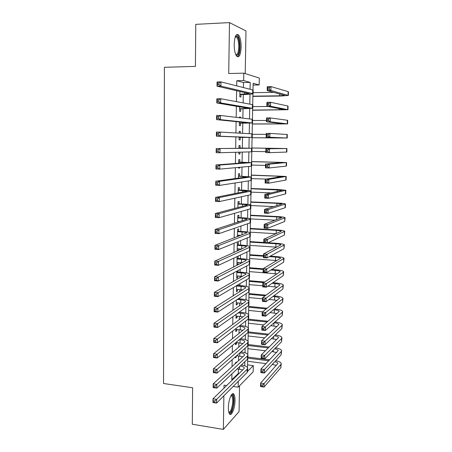 <?xml version="1.0" encoding="UTF-8"?>
<svg xmlns="http://www.w3.org/2000/svg" width="452" height="452" viewBox="0 0 452 452"><rect width="100%" height="100%" fill="white"/><g stroke="black" fill="none" stroke-linecap="round" stroke-linejoin="round"><path stroke-width="0.68" d="M235.012 400.545C235.04 397.483 234.667 395.387 233.893 394.251C232.006 391.223 228.401 399.8 228.379 407.625C228.356 410.665 228.723 412.744 229.486 413.868C231.447 416.919 234.995 408.173 235.012 400.545M241.131 47.115C241.108 41.183 240.215 37.087 238.458 34.838C236.068 33.425 234.644 36.539 234.198 44.172C234.243 50.115 235.125 54.183 236.854 56.381C239.272 57.788 240.696 54.698 241.131 47.115M247.583 364.9L253.301 365.64L253.171 371.81L238.17 387.194L238.277 381.364M245.216 73.603L245.99 30.928L229.486 22.6L195.767 24.357L195.405 66.393L164.409 67.297L163.534 383.505L192.614 387.759L192.298 424.236L223.367 429.4L239.068 411.602L239.537 385.793M243.425 87.569L243.509 82.558L236.791 80.71L243.668 80.569L243.797 73.156L259.312 78.06L259.165 84.965L253.143 83.253L253.007 90.016M253.109 85.078L259.165 84.965M236.3 362.747L236.317 362.035L235.238 363.018L235.226 363.73M235.345 356.865L235.328 357.803L236.407 356.848L236.424 355.91M235.588 342.786L235.554 344.723L236.633 343.819L236.656 342.554M235.831 328.627L235.78 331.57L236.859 330.728L236.882 329.384M236.074 314.389L236.006 318.349L237.091 317.564L237.114 316.14M236.323 300.066L236.238 305.06L237.323 304.332L237.351 302.829M236.571 285.664L236.469 291.693L237.554 291.026L237.582 289.444M236.82 271.177L236.701 278.262L237.786 277.652L237.814 275.991M238.125 258.471L238.164 256.103L237.074 256.617L236.933 264.753L238.023 264.205L238.051 262.465M238.357 244.922L238.402 242.543L237.306 242.995L237.164 251.126M238.599 231.3L238.639 228.91L237.543 229.3L237.413 236.69M238.837 217.604L238.876 215.203L237.78 215.525L237.667 222.169M239.074 203.835L239.119 201.422L238.018 201.682L237.916 207.57M239.317 189.993L239.362 187.563L238.26 187.761L238.17 192.885M239.56 176.077L239.605 173.63L238.498 173.766L238.424 178.111M239.803 162.082L239.848 159.624L238.741 159.692L238.679 163.257M238.611 167.393L238.599 168.144L239.701 168.037L239.713 167.291M240.052 148.013L240.091 145.538L238.989 145.538L238.938 148.312M238.871 152.217L238.842 154.042L239.944 154.002L239.978 152.183M240.311 133.176L240.34 131.379L239.232 131.312L239.198 133.12M239.131 137.046L239.085 139.86L240.193 139.888L240.238 137.408M240.577 117.87L240.588 117.141L239.481 117.006L239.464 117.74M239.396 121.955L239.328 125.599L240.441 125.696L240.481 123.204M239.656 106.768L239.577 111.26L240.69 111.424L240.735 108.921M236.791 80.71L236.707 85.869M236.628 90.733L236.447 101.655M236.368 106.22L236.187 117.345M236.113 121.622L235.927 132.939M235.859 136.928L235.673 148.346M235.605 152.301L235.419 163.5M235.351 167.692L235.17 178.557M235.096 182.987L234.921 193.535M234.842 198.191L234.673 208.417M234.594 213.304L234.424 223.22M234.339 228.333L234.181 237.933M234.091 243.266L233.938 252.566M233.848 258.12L233.695 267.109M233.599 272.884L233.458 281.573M233.356 287.562L233.221 295.953M233.113 302.151L232.983 310.253M232.876 316.66L232.746 324.468M232.633 331.084L232.509 338.604M232.396 345.424L232.277 352.662M232.158 359.685L232.045 366.64M231.927 373.861L231.825 379.725L238.306 373.459L238.385 368.979M238.532 360.707L238.616 355.927M238.775 347.085L238.854 342.814M239.023 333.395L239.091 329.627M239.266 319.626L239.328 316.372M239.515 305.784L239.566 303.043M239.639 298.896L239.656 297.896M239.763 291.862L239.803 289.647M239.876 285.545L239.91 283.692M240.018 277.867L240.046 276.178M240.119 272.127L240.17 269.403M240.266 263.787L240.289 262.635M240.362 258.634L240.424 255.035M240.52 249.634L240.532 249.018M240.605 245.069L240.684 240.588M240.848 231.435L240.944 226.051M241.091 217.723L241.204 211.434M241.34 203.937L241.47 196.733M241.588 190.077L241.735 181.953M241.837 176.144L242.001 167.076M242.086 162.132L242.266 152.121M242.34 148.047L242.532 137.431M242.605 133.3L242.786 123.204M242.877 118.147L243.04 108.904M243.148 102.903L243.3 94.525M239.916 91.496L239.826 96.841L240.939 97.073L240.984 94.558M238.763 221.819L238.769 221.446M238.509 236.272L238.526 235.193M238.26 250.64L238.289 248.866M237.888 271.946L237.91 270.601M237.656 285.353L237.662 285.02M226.65 385.55L224.034 385.183L223.989 388.138M223.87 395.782L223.367 429.4M233.164 386.483L238.17 387.194M231.825 379.725L232.543 379.827M229.486 22.6L228.723 73.529L243.797 73.156M247.617 371.312L253.301 365.64M252.934 93.976L252.719 104.7M252.645 108.553L252.431 119.3M252.357 123.051L252.143 133.82M252.075 137.47L251.86 148.233M251.787 151.855L251.578 162.511M251.504 166.195L251.301 176.709M251.222 180.455L251.018 190.829M250.945 194.637L250.741 204.875M250.668 208.739L250.464 218.841M250.391 222.768L250.193 232.729M250.114 236.718L249.922 246.549M249.837 250.589L249.651 260.29M249.566 264.386L249.38 273.957M249.295 278.11L249.108 287.545M249.029 291.755L248.843 301.066M248.758 305.332L248.577 314.513M248.493 318.829L248.312 327.886M248.227 332.26L248.052 341.192M247.962 345.616L247.792 354.424M247.702 358.899L247.532 367.589M250.08 89.253L250.216 82.422L243.668 80.569M244.781 365.804L244.86 361.656M245.029 352.741L245.114 348.204M245.283 339.605L245.374 334.683M245.532 326.401L245.639 321.084M245.792 313.129L245.899 307.416M246.046 299.783L246.165 293.67M246.3 286.37L246.425 279.844M246.56 272.878L246.696 265.945M246.82 259.318L246.962 251.973M247.08 245.685L247.233 237.921M247.346 231.978L247.504 223.791M247.611 218.197L247.775 209.581M247.877 204.344L248.052 195.292M248.142 190.411L248.323 180.924M248.414 176.399L248.6 166.472M248.679 162.313L248.882 151.94M248.956 148.154L249.159 137.481M249.233 133.662L249.431 123.181M249.515 118.944L249.707 108.802M249.798 104.141L249.984 94.344M243.509 82.558L250.216 82.422M238.306 373.459L239.006 373.55M239.475 117.141L240.588 117.141M239.232 131.374L240.34 131.379M238.842 153.979L239.944 154.002M238.599 168.008L239.701 168.037M237.176 250.611L238.164 250.679M236.944 264.121L238.023 264.205M236.712 277.562L237.786 277.652M236.481 290.93L237.554 291.026M236.249 304.224L237.323 304.332M236.023 317.451L237.091 317.564M235.797 330.604L236.859 330.728M235.571 343.695L236.633 343.819M235.492 356.73L236.407 356.848M239.871 94.31L249.182 93.649L217.011 86.174L217.067 81.965L220.949 81.885L252.708 89.92L253.165 90.225L253.097 93.784M219.028 82.993L217.468 83.021L217.446 84.71L219.005 84.682L219.028 82.993L220.949 81.885L220.892 86.106L252.634 93.604L253.092 93.892L245.634 94.491L239.865 94.57M219.005 84.682L220.892 86.106L217.011 86.174L217.446 84.71M217.468 83.021L217.067 81.965M252.888 96.152L279.618 95.818L284.822 95.412L267.183 90.598L267.273 86.671L270.991 86.609L270.901 90.541L288.353 95.445L280.522 96.05L252.883 96.395M253.12 92.66L273.776 92.361M269.296 87.648L267.804 87.671L267.77 89.247L269.256 89.225L269.296 87.648L270.991 86.609L288.139 91.615L288.444 91.863L288.353 95.349M269.256 89.225L270.901 90.541L267.183 90.598L267.77 89.247M267.804 87.671L267.273 86.671M235.447 36.392L236.023 35.962C238.244 36.166 239.447 39.832 239.628 46.963C239.266 53.449 238.046 56.138 235.967 55.031M235.803 54.675C237.515 54.85 238.498 52.257 238.758 46.895C238.729 42.143 238.012 38.872 236.594 37.075L235.3 36.765M237.362 56.777C238.972 55.664 239.876 52.455 240.063 47.149C240.035 41.256 239.148 37.188 237.39 34.957L236.752 34.51M231.238 395.155L231.819 394.946C234.034 394.619 234.181 404.184 232.062 409.608C230.932 412.495 229.865 413.444 228.859 412.456M228.752 412.026C229.61 412.343 230.48 411.365 231.356 409.094C233.034 403.433 233.209 399.054 231.882 395.958L231.023 395.523M229.746 414.151C230.616 413.817 231.458 412.586 232.255 410.45C234.334 403.427 234.548 398.003 232.899 394.167L232.537 393.805M239.622 108.74L249.221 108.452L216.796 102.954L216.847 98.773L220.717 98.728L252.414 104.627L252.877 104.853L252.809 108.418M218.802 99.864L217.254 99.881L217.231 101.564L218.779 101.547L218.802 99.864L220.717 98.728L220.661 102.92L252.346 108.294L239.617 108.926M218.779 101.547L220.661 102.92L216.796 102.954L217.231 101.564M217.254 99.881L216.847 98.773M239.374 123.097L248.628 122.893L216.581 119.633L216.632 115.475L220.491 115.463L252.126 119.255L252.589 119.396L252.521 122.978M218.582 116.633L217.033 116.633L217.016 118.305L218.559 118.305L218.582 116.633L220.491 115.463L220.435 119.633L252.521 123.017L239.374 123.198M218.559 118.305L220.435 119.633L216.581 119.633L217.016 118.305M217.033 116.633L216.632 115.475M239.125 137.368L248.351 137.391L216.367 136.199L216.423 132.069L220.265 132.091L252.306 133.86L252.233 137.448M218.361 133.289L216.819 133.278L216.802 134.939L218.339 134.95L218.361 133.289L220.265 132.091L220.209 136.233L251.77 137.425L239.125 137.397M218.339 134.95L220.209 136.233L216.367 136.199L216.802 134.939M216.819 133.278L216.423 132.069M238.944 148.024L248.142 148.216L216.209 148.555L251.555 148.267L238.944 147.996M218.141 149.844L220.039 148.618L219.983 152.731L216.158 152.663L216.209 148.555L216.587 151.465L218.124 151.493L218.141 149.844L216.61 149.821M218.124 151.493L219.983 152.731L251.95 151.827L252.018 148.25M216.158 152.663L216.587 151.465M252.611 110.085L284.455 109.678L266.833 106.237L266.923 102.333L270.629 102.299L270.539 106.209L287.975 109.712L252.611 110.254M252.843 106.604L268.194 106.497M268.934 103.372L267.448 103.384L267.414 104.949L268.9 104.937L268.934 103.372L270.629 102.299L287.755 105.971L288.065 106.152L287.975 109.65M268.9 104.937L270.539 106.209L266.833 106.237L267.414 104.949M267.448 103.384L266.923 102.333M252.34 123.938L284.088 123.865L266.482 121.786L266.573 117.904L270.268 117.904L270.177 121.786L287.596 123.904L252.34 124.034M252.566 120.481L266.51 120.486M268.578 118.995L267.098 119L267.064 120.554L268.544 120.554L268.578 118.995L270.268 117.904L287.376 120.249L287.692 120.362L287.596 123.865M268.544 120.554L270.177 121.786L266.482 121.786L267.064 120.554M267.098 119L266.573 117.904M252.069 137.719L283.726 137.973L266.138 137.238L266.222 133.385L269.906 133.408L269.816 137.272L287.223 138.018L252.069 137.747M252.295 134.278L266.2 134.385M268.222 134.532L266.748 134.521L266.714 136.069L268.189 136.08L268.222 134.532L269.906 133.408L287.314 134.498L287.223 138.007M268.189 136.08L269.816 137.272L266.138 137.238L266.714 136.069M266.748 134.521L266.222 133.385M267.872 149.974L266.397 149.951L266.364 151.488L267.833 151.51L267.872 149.974L269.55 148.827L269.46 152.663L265.793 152.601L265.878 148.77L286.941 148.55L251.866 147.979M251.866 148.007L283.449 148.51L265.878 148.77L266.397 149.951M251.956 151.426L265.816 151.657M267.833 151.51L269.46 152.663L286.85 152.053L286.941 148.561M265.793 152.601L266.364 151.488M238.701 162.161L247.871 162.573L215.999 164.94L219.819 165.036L251.272 162.647L238.701 162.059M217.926 166.291L219.819 165.036L219.762 169.121L215.949 169.02L215.999 164.94L216.372 167.89L217.904 167.929L217.926 166.291L216.395 166.251M217.904 167.929L219.762 169.121L251.205 166.234L251.668 166.11L251.736 162.59M215.949 169.02L216.372 167.89M267.522 165.319L266.053 165.285L266.019 166.816L267.482 166.85L267.522 165.319L269.194 164.149L269.104 167.969L265.448 167.873L265.533 164.065L269.194 164.149L286.574 162.534L251.594 161.562M251.594 161.658L283.088 162.483L265.533 164.065L266.053 165.285M251.685 165.065L265.505 165.392M267.482 166.85L269.104 167.969L286.161 166.116L286.478 166.014L286.568 162.567M265.448 167.873L266.019 166.816M238.458 176.218L247.6 176.851L215.79 181.224L219.599 181.348L250.99 176.952L238.458 176.043M217.711 182.636L219.599 181.348L219.542 185.41L215.74 185.275L215.79 181.224L216.163 184.213L217.689 184.263L217.711 182.636L216.186 182.58M217.689 184.263L219.542 185.41L250.922 180.517L251.385 180.314L251.453 176.839M215.74 185.275L216.163 184.213M267.172 180.58L265.708 180.534L265.674 182.054L267.138 182.099L267.172 180.58L268.838 179.382L268.754 183.179L265.109 183.054L265.194 179.269L268.838 179.382L286.201 176.438L251.329 175.077M251.329 175.24L282.732 176.387L265.194 179.269L265.708 180.534M251.419 178.63L266.307 179.088M267.138 182.099L268.754 183.179L285.794 180.065L286.11 179.902L286.201 176.5M265.109 183.054L265.674 182.054M238.215 190.202L247.329 191.049L215.581 197.4L219.378 197.558L250.713 191.179L251.176 190.919L243.877 190.162L238.221 189.953M217.497 198.874L219.378 197.558L219.322 201.598L215.531 201.428L215.581 197.4L215.954 200.428L217.474 200.49L217.497 198.874L215.971 198.807M217.474 200.49L219.322 201.598L250.645 194.722L251.109 194.439L251.176 191.021M215.531 201.428L215.954 200.428M266.827 195.75L265.369 195.688L265.335 197.202L266.787 197.258L266.827 195.75L268.488 194.529L268.403 198.298L264.77 198.151L264.855 194.383L268.488 194.529L285.833 190.269L278.183 189.501L251.063 188.518M251.058 188.75L282.376 190.213L264.855 194.383L265.369 195.688M251.154 192.123L271.273 192.891M266.787 197.258L268.403 198.298L285.427 193.942L285.743 193.716L285.833 190.354M264.77 198.151L265.335 197.202M237.978 204.112L242.543 204.315L247.38 204.942L247.063 205.174L215.378 213.48L219.158 213.666L250.9 204.988C250.34 204.564 247.916 204.253 243.622 204.038L237.984 203.79M217.282 215.011L219.158 213.666L219.101 217.678L215.327 217.48L215.378 213.48L215.745 216.542L217.259 216.621L217.282 215.011L215.768 214.932M217.259 216.621L219.101 217.678L250.363 208.847L250.826 208.491L250.894 205.118M215.327 217.48L215.745 216.542M266.482 210.824L265.025 210.756L264.991 212.259L266.448 212.327L266.482 210.824L268.143 209.581L268.053 213.333L264.431 213.152L264.516 209.412L268.143 209.581L285.472 204.027C284.896 203.603 282.353 203.281 277.844 203.061L250.803 201.891M250.798 202.191L276.946 203.327L282.02 203.965L264.516 209.412L265.025 210.756M250.888 205.547L273.81 206.581M266.448 212.327L268.053 213.333L285.059 207.745L285.381 207.451L285.466 204.14M264.431 213.152L264.991 212.259M237.679 221.39L239.741 221.497M237.741 217.943L242.289 218.18L247.114 218.937L246.792 219.214L215.169 229.452L218.937 229.678L250.623 218.977C250.069 218.469 247.651 218.09 243.368 217.841L237.746 217.548M217.067 231.045L218.937 229.678L218.887 233.661L215.118 233.435L215.169 229.452L215.536 232.554L217.05 232.644L217.067 231.045L215.559 230.955M217.05 232.644L218.887 233.661L250.086 222.898L250.555 222.463L250.617 219.135M215.118 233.435L215.536 232.554M266.138 225.819L264.691 225.734L264.657 227.232L266.104 227.311L266.138 225.819L267.793 224.548L267.708 228.277L264.098 228.068L264.183 224.35L267.793 224.548L285.11 217.706C284.54 217.192 282.003 216.807 277.505 216.553L250.538 215.192M250.532 215.559L276.607 216.875L281.664 217.644L264.183 224.35L264.691 225.734M250.544 218.892L275.274 220.186M266.104 227.311L267.708 228.277L284.698 221.469L285.105 217.847M264.098 228.068L264.657 227.232M237.441 235.125L240.922 235.339M237.503 231.701L242.04 231.972C244.882 232.158 246.487 232.452 246.848 232.848L214.966 245.329L218.723 245.583L249.883 233.385L250.346 232.893C249.798 232.288 247.385 231.848 243.119 231.571L237.509 231.238M216.858 246.978L218.723 245.583L218.672 249.544L214.915 249.284L214.966 245.329L215.333 248.464L216.836 248.572L216.858 246.978L215.355 246.877M216.836 248.572L218.672 249.544L249.815 236.871L250.278 236.356L250.34 233.079M214.915 249.284L215.333 248.464M265.799 240.718L264.352 240.628L264.318 242.114L265.765 242.204L265.799 240.718L267.448 239.424L267.364 243.131L263.765 242.899L263.849 239.198L267.448 239.424L284.749 231.317C284.184 230.706 281.658 230.26 277.166 229.972L250.278 228.429M250.267 228.859L276.274 230.356C279.263 230.548 280.941 230.848 281.313 231.249L263.849 239.198L264.352 240.628M250.205 232.17L276.166 233.712M265.765 242.204L267.364 243.131L284.336 235.119L284.743 231.48M263.765 242.899L264.318 242.114M237.204 248.792L241.713 249.103M237.266 245.385L241.792 245.685C244.628 245.894 246.221 246.233 246.583 246.69L214.762 261.109L218.508 261.392L249.606 247.3L250.075 246.73C249.527 246.041 247.125 245.538 242.865 245.221L237.277 244.848M216.649 262.815L218.508 261.392L218.457 265.33L214.711 265.036L214.762 261.109L215.129 264.279L216.627 264.392L216.649 262.815L215.146 262.702M216.627 264.392L218.457 265.33L249.538 250.764L250.007 250.182L250.069 246.95M214.711 265.036L215.129 264.279M265.46 255.533L264.019 255.431L263.985 256.911L265.426 257.013L265.46 255.533L267.109 254.216L267.025 257.906L263.431 257.646L263.516 253.967L267.109 254.216L284.387 244.854C283.828 244.153 281.308 243.645 276.833 243.317L268.155 242.758M263.776 242.475L250.018 241.594M250.007 242.086L275.94 243.764C278.918 243.978 280.59 244.323 280.963 244.786L263.516 253.967L264.019 255.431M249.945 245.385L276.709 247.171M265.426 257.013L267.025 257.906L283.98 248.702L284.381 245.04M263.431 257.646L263.985 256.911M236.972 262.386L242.238 262.793M237.029 258.99L241.543 259.329C244.368 259.561 245.961 259.94 246.323 260.454L214.564 276.788L218.293 277.104L249.334 261.137L249.798 260.493C249.255 259.714 246.865 259.154 242.617 258.804L237.04 258.391M216.44 278.551L218.293 277.104L218.243 281.014L214.514 280.692L214.564 276.788L214.926 279.991L216.423 280.121L216.44 278.551L214.943 278.426M216.423 280.121L218.243 281.014L249.267 264.584L249.73 263.923L249.798 260.742M214.514 280.692L214.926 279.991M265.121 270.262L263.685 270.149L263.652 271.618L265.087 271.731L265.121 270.262L266.765 268.923L266.68 272.59L263.104 272.302L263.188 268.646L266.765 268.923L284.031 258.318C283.472 257.527 280.963 256.956 276.5 256.595L270.251 256.148M263.476 255.668L249.758 254.691M249.747 255.25L263.465 256.233M269.33 256.651L275.607 257.098C278.579 257.341 280.246 257.725 280.613 258.245L263.188 268.646L263.685 270.149M249.685 258.527L277.019 260.567M265.087 271.731L266.68 272.59L283.619 262.205L284.025 258.533M263.104 272.302L263.652 271.618M236.741 275.901L242.571 276.421M236.797 272.528L241.3 272.895C244.114 273.155 245.702 273.567 246.057 274.144L214.361 292.371L218.084 292.715L249.063 274.901L249.532 274.183C248.99 273.319 246.606 272.692 242.368 272.307L236.808 271.861M216.237 294.19L218.084 292.715L218.033 296.608L214.316 296.252L214.361 292.371L214.723 295.608L216.214 295.749L216.237 294.19L214.745 294.054M216.214 295.749L218.033 296.608L248.995 278.33L249.464 277.596L249.527 274.46M214.316 296.252L214.723 295.608M264.787 284.907L263.358 284.783L263.324 286.24L264.753 286.37L264.787 284.907L266.426 283.545L266.341 287.189L262.776 286.873L262.861 283.24L266.426 283.545L283.353 272.29L283.675 271.714C283.121 270.833 280.619 270.2 276.172 269.804L271.782 269.46M263.183 268.787L249.504 267.72M249.487 268.341L263.166 269.415M270.872 270.019L275.279 270.369C278.24 270.629 279.901 271.053 280.268 271.635L262.861 283.24L263.358 284.783M249.425 271.607L277.178 273.901M264.753 286.37L266.341 287.189L283.263 275.641L283.67 271.951M262.776 286.873L263.324 286.24M236.509 289.348L242.78 289.981M236.565 285.992L241.052 286.393C243.865 286.67 245.447 287.127 245.798 287.76L214.163 307.857L217.875 308.236L248.798 288.591L249.261 287.8C248.724 286.845 246.346 286.161 242.125 285.743L237.17 285.308M216.028 309.733L217.875 308.236L217.819 312.1L214.112 311.716L214.163 307.857L214.525 311.129L216.011 311.281L216.028 309.733L214.542 309.58M216.011 311.281L217.819 312.1L248.73 291.998L249.193 291.195L249.255 288.105M214.112 311.716L214.525 311.129M264.454 299.467L263.03 299.331L262.996 300.783L264.42 300.919L264.454 299.467L266.092 298.083L266.008 301.704L262.454 301.365L262.533 297.749L266.092 298.083L282.997 285.67L283.319 285.037C282.771 284.071 280.28 283.376 275.844 282.946L272.923 282.698M264.753 282.003L249.244 280.681M249.233 281.37L263.815 282.613M272.019 283.314L274.952 283.568C277.901 283.85 279.562 284.314 279.924 284.958L262.533 297.749L263.03 299.331M249.171 284.613L262.798 285.8M267.742 286.235L277.229 287.167M264.42 300.919L266.008 301.704L282.912 289.009L283.314 285.297M262.454 301.365L262.996 300.783M236.277 302.727L242.893 303.473M237.232 299.473L240.809 299.817C243.611 300.117 245.187 300.614 245.543 301.303L245.221 301.885L213.965 323.248L217.666 323.655L248.527 302.202L248.99 301.343C248.459 300.303 246.091 299.557 241.876 299.111L238.317 298.772M215.824 325.18L217.666 323.655L217.61 327.497L213.915 327.084L213.965 323.248L214.321 326.553L215.807 326.723L215.824 325.18L214.344 325.016M215.807 326.723L217.61 327.497L248.459 305.597L248.928 304.716L248.984 301.67M213.915 327.084L214.321 326.553M264.126 313.942L262.702 313.795L262.668 315.242L264.092 315.383L264.126 313.942L265.759 312.535L265.674 316.134L262.126 315.773L262.211 312.179L265.759 312.535L282.647 298.981L282.969 298.286C282.427 297.235 279.941 296.478 275.517 296.015L273.788 295.857M266.138 295.156L248.99 293.58M248.979 294.325L265.205 295.823M272.889 296.535L274.624 296.693C277.568 297.004 279.223 297.506 279.579 298.207L262.211 312.179L262.702 313.795M248.911 297.557L262.51 298.834M269.013 299.444L277.2 300.377M264.092 315.383L265.674 316.134L282.556 302.298L282.963 298.574M262.126 315.773L262.668 315.242M236.046 316.027L242.944 316.903M238.142 312.92L240.566 313.168C243.362 313.49 244.933 314.027 245.283 314.773L244.961 315.4L213.768 338.548L217.457 338.983L248.261 315.745L248.724 314.812C248.199 313.688 245.831 312.886 241.634 312.4L239.221 312.157M215.621 340.531L217.457 338.983L217.401 342.797L213.723 342.356L213.768 338.548L214.124 341.887L215.604 342.062L215.621 340.531L214.146 340.356M215.604 342.062L217.401 342.797L248.193 319.118L248.662 318.168L248.719 315.168M213.723 342.356L214.124 341.887M263.793 328.333L262.375 328.18L262.346 329.61L263.765 329.768L263.793 328.333L265.426 326.903L265.341 330.485L261.804 330.096L261.889 326.519L265.426 326.903L282.297 312.225L282.619 311.468C282.076 310.332 279.602 309.518 275.189 309.021L274.443 308.948M267.217 308.236L248.736 306.411M248.724 307.219L266.296 308.959M273.55 309.682L274.296 309.756C277.234 310.089 278.884 310.631 279.24 311.383L261.889 326.519L262.375 328.18M248.656 310.428L262.635 311.84M270.008 312.586L277.121 313.513M263.765 329.768L265.341 330.485L282.206 315.524L282.613 311.778M261.804 330.096L262.346 329.61M235.82 329.265L242.939 330.259M238.871 326.287L240.328 326.451C243.114 326.796 244.679 327.367 245.029 328.169L244.707 328.847L213.576 353.752L217.248 354.215L247.995 329.214L248.459 328.208C247.933 326.999 245.577 326.141 241.391 325.626L239.939 325.468M215.418 355.792L217.248 354.215L217.197 358.007L213.525 357.538L213.576 353.752L213.926 357.12L215.401 357.312L215.418 355.792L213.949 355.6M215.401 357.312L217.197 358.007L247.928 332.57L248.397 331.548L248.453 328.593M213.525 357.538L213.926 357.12M268.07 321.242L248.487 319.174M248.47 320.044L267.155 322.022M248.408 323.242L263.787 324.898M270.788 325.649L277.003 326.587M274.053 322.756C276.94 323.112 278.556 323.694 278.901 324.496L261.567 340.785L265.092 341.192L281.946 325.395L282.274 324.587C281.743 323.372 279.302 322.496 274.946 321.965M263.471 342.644L265.092 341.192L265.008 344.752L261.488 344.334L261.567 340.785L262.024 343.904L263.437 344.068L263.471 342.644L262.053 342.48M263.437 344.068L265.008 344.752L281.862 328.677L282.263 324.915M261.488 344.334L262.024 343.904M235.967 342.469L242.899 343.554M239.453 339.588L240.085 339.661C242.865 340.028 244.43 340.638 244.775 341.497L244.453 342.221L213.378 368.86L217.045 369.352L247.73 342.61L248.199 341.537C247.673 340.243 245.323 339.328 241.148 338.78L240.515 338.706M215.22 370.951L217.045 369.352L216.994 373.126L213.333 372.623L213.378 368.86L213.734 372.267L215.197 372.465L215.22 370.951L213.751 370.753M215.197 372.465L216.994 373.126L247.668 345.944L248.131 344.859L248.188 341.949M213.333 372.623L213.734 372.267M268.748 334.175L248.397 331.892M248.216 332.802L267.833 335.017M248.154 335.983L264.719 337.881M271.409 338.644L276.844 339.593M274.42 335.774C276.906 336.181 278.285 336.768 278.562 337.537L261.245 354.961L264.765 355.396L281.602 338.497L281.924 337.627C281.472 336.418 279.268 335.52 275.313 334.921M263.143 356.871L264.765 355.396L264.68 358.939L261.166 358.498L261.245 354.961L261.702 358.114L263.109 358.289L263.143 356.871L261.736 356.696M263.109 358.289L264.68 358.939L281.517 341.763L281.918 337.983M261.166 358.498L261.702 358.114M236.673 355.684L242.826 356.781M239.916 352.809C242.651 353.204 244.182 353.848 244.521 354.752L244.199 355.521L213.186 383.878L216.836 384.403L247.47 355.933L247.933 354.792C247.425 353.424 245.103 352.453 240.978 351.871M215.022 386.025L216.836 384.403L216.785 388.149L213.141 387.624L213.186 383.878L213.536 387.313L214.999 387.528L215.022 386.025L213.559 385.816M214.999 387.528L216.785 388.149L247.402 359.25L247.871 358.091L247.928 355.227M213.141 387.624L213.536 387.313M269.285 347.046L248.137 344.526M248.029 345.509L268.375 347.938M247.905 348.661L265.482 350.792M271.901 351.571L276.669 352.537M274.675 348.741C276.816 349.181 278.003 349.775 278.229 350.515L260.928 369.064L264.437 369.521L281.257 351.532L281.579 350.605C281.184 349.402 279.178 348.469 275.573 347.825M262.821 371.019L264.437 369.521L264.352 373.041L260.849 372.578L260.928 369.064L261.386 372.239L262.787 372.425L262.821 371.019L261.414 370.832M262.787 372.425L264.352 373.041L281.172 354.775L281.573 350.984M260.849 372.578L261.386 372.239M237.255 368.826L242.73 369.934M240.278 365.973C242.662 366.414 243.99 367.069 244.266 367.939L243.95 368.753L212.994 398.811L216.632 399.359L247.21 369.182L247.673 367.973C247.221 366.617 245.114 365.617 241.34 364.973M214.824 401.003L216.632 399.359L216.587 403.082L212.948 402.529L212.994 398.811L213.344 402.274L214.802 402.5L214.824 401.003L213.367 400.783M214.802 402.5L216.587 403.082L247.142 372.488L247.611 371.261L247.668 368.436M212.948 402.529L213.344 402.274M269.714 359.843L247.888 357.103M247.882 358.153L268.81 360.792M247.656 361.278L266.098 363.64M272.285 364.431L276.471 365.419M274.839 361.651C276.686 362.12 277.709 362.707 277.895 363.419L260.618 383.081L264.109 383.567L280.912 364.493L281.24 363.515C280.884 362.312 279.053 361.363 275.748 360.668M262.499 385.081L264.109 383.567L264.03 387.065L260.538 386.579L260.618 383.081L261.064 386.291L262.465 386.483L262.499 385.081L261.098 384.889M262.465 386.483L264.03 387.065L280.828 367.725L281.229 363.916M260.538 386.579L261.064 386.291M244.566 92.581L244.538 94.248M252.708 89.92L252.634 93.604M279.664 93.937L279.618 95.818M288.139 91.615L288.043 95.214M244.295 107.548L244.278 108.712M252.414 104.627L252.346 108.294M244.029 122.424L244.012 123.102M252.126 119.255L252.058 122.899M251.843 133.803L251.77 137.425M251.555 148.267L251.487 151.866M279.296 108.621L279.268 109.943M287.755 105.971L287.664 109.548M278.935 123.226L278.918 123.995M287.376 120.249L287.286 123.808M287.003 134.447L286.907 137.99M286.63 148.572L286.534 152.092M243.306 162.262L243.295 162.912M251.272 162.647L251.205 166.234M277.963 162.24L277.946 162.974M286.257 162.618L286.161 166.116M243.046 176.353L243.029 177.478M250.99 176.952L250.922 180.517M277.624 176.009L277.59 177.28M285.884 176.585L285.794 180.065M242.792 190.371L242.764 191.964M250.713 191.179L250.645 194.722M277.285 189.704L277.24 191.501M285.517 190.478L285.427 193.942M242.543 204.315L242.504 206.366M250.436 205.327L250.363 208.847M276.946 203.327L276.884 205.649M285.155 204.298L285.059 207.745M242.289 218.18L242.244 220.689M250.159 219.395L250.086 222.898M276.607 216.875L276.539 219.712M284.788 218.045L284.698 221.469M242.04 231.972L241.984 234.933M249.883 233.385L249.815 236.871M276.274 230.356L276.189 233.707M284.427 231.712L284.336 235.119M241.792 245.685L241.73 249.092M249.606 247.3L249.538 250.764M275.94 243.764L275.856 247.103M284.065 245.312L283.98 248.702M241.543 259.329L241.481 262.725M249.334 261.137L249.267 264.584M275.607 257.098L275.522 260.425M283.709 258.838L283.619 262.205M241.3 272.895L241.238 276.274M249.063 274.901L248.995 278.33M275.279 270.369L275.195 273.675M283.353 272.29L283.263 275.641M241.052 286.393L240.989 289.755M248.798 288.591L248.73 291.998M274.952 283.568L274.867 286.856M282.997 285.67L282.912 289.009M240.809 299.817L240.746 303.162M248.527 302.202L248.459 305.597M274.624 296.693L274.539 299.964M282.647 298.981L282.556 302.298M240.566 313.168L240.509 316.496M248.261 315.745L248.193 319.118M274.296 309.756L274.217 313.01M282.297 312.225L282.206 315.524M240.328 326.451L240.266 329.757M247.995 329.214L247.928 332.57M273.974 322.83L273.895 325.982M281.946 325.395L281.862 328.677M240.085 339.661L240.029 342.955M247.73 342.61L247.668 345.944M273.635 336.525L273.573 338.893M281.602 338.497L281.517 341.763M239.848 352.871L239.792 356.08M247.47 355.933L247.402 359.25M273.296 350.147L273.257 351.735M281.257 351.532L281.172 354.775M239.6 366.617L239.554 369.131M247.21 369.182L247.142 372.488M272.957 363.696L272.935 364.51M280.912 364.493L280.828 367.725M235.407 36.714L236.023 35.962M235.176 37.137L236.594 37.075M231.13 395.517L231.819 394.946M230.87 395.805L231.882 395.958M244.521 354.752L244.515 355.046M244.266 367.939L244.261 368.244"/></g></svg>
